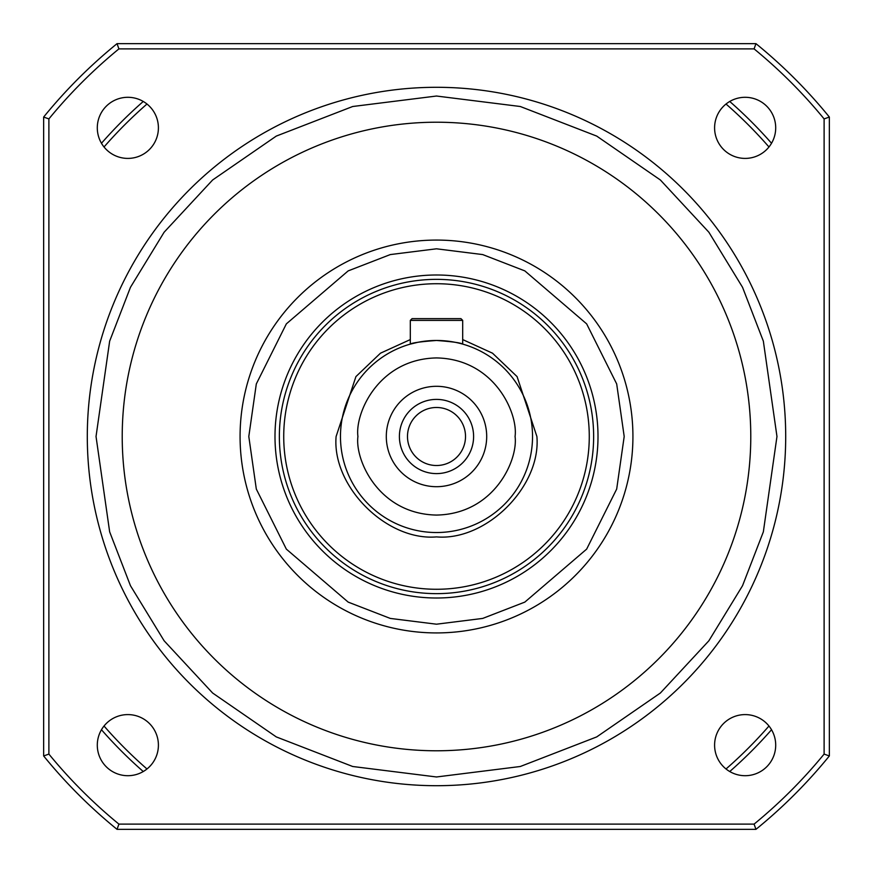 <?xml version="1.0" encoding="UTF-8"?>
<svg xmlns="http://www.w3.org/2000/svg" width="873" height="873" viewBox="0 0 873 873"><rect width="100%" height="100%" fill="white"/><g stroke="black" fill="none" stroke-linecap="round" stroke-linejoin="round"><path stroke-width="1.31" d="M785.7 436.5A349.2 349.2 0 0 1 436.5 785.7A349.2 349.2 0 0 1 87.3 436.5A349.2 349.2 0 0 1 436.5 87.3A349.2 349.2 0 0 1 785.7 436.5A349.2 349.2 0 0 0 436.5 87.3A349.2 349.2 0 0 0 87.3 436.5M632.925 436.5A196.425 196.425 0 0 1 436.5 632.925A196.425 196.425 0 0 1 240.075 436.5A196.425 196.425 0 0 1 436.5 240.075A196.425 196.425 0 0 1 632.925 436.5A196.425 196.425 0 0 0 436.5 240.075A196.425 196.425 0 0 0 240.075 436.5M462.69 339.575L492.525 353.194L517.078 376.601L536.895 436.5C541.216 486.381 486.392 541.216 436.5 536.895C386.619 541.216 331.784 486.392 336.105 436.5L355.922 376.601L380.486 353.183L410.31 339.575M532.53 436.5A96.03 96.03 0 0 1 436.5 532.53A96.03 96.03 0 0 1 340.47 436.5A96.03 96.03 0 0 1 436.5 340.47A96.03 96.03 0 0 1 532.53 436.5A96.03 96.03 0 0 0 436.5 340.47A96.03 96.03 0 0 0 340.47 436.5M775.704 127.851A30.555 30.555 0 0 1 745.149 158.406A30.555 30.555 0 0 1 714.594 127.851A30.555 30.555 0 0 1 745.149 97.296A30.555 30.555 0 0 1 775.704 127.851M775.704 745.149A30.555 30.555 0 0 1 745.149 775.704A30.555 30.555 0 0 1 714.594 745.149A30.555 30.555 0 0 1 745.149 714.594A30.555 30.555 0 0 1 775.704 745.149M158.406 745.149A30.555 30.555 0 0 1 127.851 775.704A30.555 30.555 0 0 1 97.296 745.149A30.555 30.555 0 0 1 127.851 714.594A30.555 30.555 0 0 1 158.406 745.149M158.406 127.851A30.555 30.555 0 0 1 127.851 158.406A30.555 30.555 0 0 1 97.296 127.851A30.555 30.555 0 0 1 127.851 97.296A30.555 30.555 0 0 1 158.406 127.851M750.78 436.5A314.28 314.28 0 0 1 436.5 750.78A314.28 314.28 0 0 1 122.22 436.5A314.28 314.28 0 0 1 436.5 122.22A314.28 314.28 0 0 1 750.78 436.5M598.005 436.5A161.505 161.505 0 0 1 436.5 598.005A161.505 161.505 0 0 1 274.995 436.5A161.505 161.505 0 0 1 436.5 274.995A161.505 161.505 0 0 1 598.005 436.5M279.36 436.5A157.14 157.14 0 0 0 436.5 593.64A157.14 157.14 0 0 0 593.64 436.5A157.14 157.14 0 0 0 436.5 279.36A157.14 157.14 0 0 0 279.36 436.5M283.725 436.5A152.775 152.775 0 0 1 436.5 283.725A152.775 152.775 0 0 1 589.275 436.5A152.775 152.775 0 0 1 436.5 589.275A152.775 152.775 0 0 1 283.725 436.5M432.342 340.557L436.5 340.47C420.59 341.659 411.86 342.871 410.31 344.115L417.905 342.281M421.965 341.572L426.493 340.994M462.69 344.115L462.69 320.391L462.69 344.115C461.162 342.882 452.432 341.67 436.5 340.47M412.056 318.645L460.944 318.645L462.69 320.391L410.31 320.391L412.056 318.645L410.31 320.391L410.31 344.115L410.31 320.391M486.698 436.5A50.198 50.198 0 0 1 436.5 486.698A50.198 50.198 0 0 1 386.303 436.5A50.198 50.198 0 0 1 436.5 386.303A50.198 50.198 0 0 1 486.698 436.5M399.398 436.5A37.102 37.102 0 0 0 436.5 473.603A37.102 37.102 0 0 0 473.603 436.5A37.102 37.102 0 0 0 436.5 399.398A37.102 37.102 0 0 0 399.398 436.5M465.516 436.5A29.016 29.016 0 0 1 436.5 465.516A29.016 29.016 0 0 1 407.484 436.5A29.016 29.016 0 0 1 436.5 407.484A29.016 29.016 0 0 1 465.516 436.5M829.35 755.953L829.35 117.047L824.112 118.914L824.112 754.086L829.35 755.953A506.34 506.34 0 0 1 755.953 829.35L754.086 824.112L118.914 824.112L117.047 829.35L755.953 829.35M43.65 117.047L43.65 755.953L48.888 754.086L48.888 118.914L43.65 117.047A506.34 506.34 0 0 1 117.047 43.65L118.914 48.888L754.086 48.888L755.953 43.65L117.047 43.65M755.953 43.65A506.34 506.34 0 0 1 829.35 117.047M117.047 829.35A506.34 506.34 0 0 1 43.65 755.953M754.086 48.888A501.102 501.102 0 0 1 824.112 118.914M118.914 48.888A501.102 501.102 0 0 0 48.888 118.914M48.888 754.086A501.102 501.102 0 0 0 118.914 824.112M754.086 824.112A501.102 501.102 0 0 0 824.112 754.086M104.029 726.02A440.865 440.865 0 0 0 146.98 768.971M726.02 768.971A440.865 440.865 0 0 0 768.971 726.02M768.971 146.98A440.865 440.865 0 0 0 726.02 104.029M146.98 104.029A440.865 440.865 0 0 0 104.029 146.98M101.464 729.73A445.23 445.23 0 0 0 143.27 771.536M143.27 101.464A445.23 445.23 0 0 0 101.464 143.27M771.536 143.27A445.23 445.23 0 0 0 729.73 101.464M729.73 771.536A445.23 445.23 0 0 0 771.536 729.73M776.97 436.5L763.351 531.832L742.541 585.696L708.876 640.782L660.37 693.02L596.717 736.91L520.308 766.494L436.5 776.97L352.692 766.494L276.283 736.91L212.63 693.02L164.124 640.782L130.459 585.696L109.649 531.832L96.03 436.5L109.649 341.168L130.459 287.304L164.124 232.218L212.63 179.98L276.283 136.09L352.692 106.506L436.5 96.03L520.308 106.506L596.717 136.09L660.37 179.98L708.876 232.218L742.541 287.304L763.351 341.168L776.97 436.5M624.195 436.5L616.687 489.055L586.656 549.117L524.826 602.108L482.704 618.422L436.5 624.195L390.296 618.422L348.174 602.108L286.344 549.117L256.313 489.055L248.805 436.5L256.313 383.945L286.344 323.883L348.174 270.892L390.296 254.578L436.5 248.805L482.704 254.578L524.826 270.892L586.656 323.883L616.687 383.945L624.195 436.5M515.07 436.5C518.224 459.482 494.653 514.001 436.5 515.07C378.347 514.001 354.776 459.482 357.93 436.5C354.776 413.518 378.347 358.999 436.5 357.93C494.653 358.999 518.224 413.518 515.07 436.5"/></g></svg>
